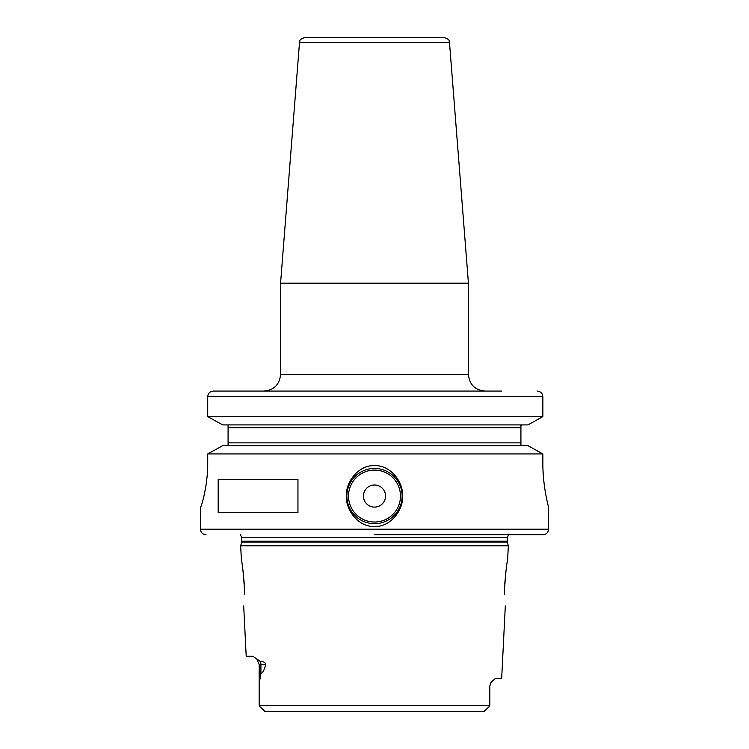 <?xml version="1.0" encoding="UTF-8"?>
<svg xmlns="http://www.w3.org/2000/svg" width="749" height="749" viewBox="0 0 749 749"><rect width="100%" height="100%" fill="white"/><g stroke="black" fill="none" stroke-linecap="round" stroke-linejoin="round"><path stroke-width="1.12" d="M244.352 586.748L244.38 587.899C243.21 571.412 242.227 562.377 241.421 560.795C242.227 562.368 243.21 571.403 244.38 587.899L244.38 594.219C243.547 609.574 243.547 609.574 244.38 594.219C243.547 609.574 243.547 609.574 244.38 594.219M244.221 583.434L242.835 569.184M242.264 565.476L242.142 564.755M243.687 605.875L246.206 656.293L252.909 656.293L260.38 661.498C263.723 661.545 265.502 662.575 265.736 664.588L259.182 664.588L256.72 658.689M259.182 664.588L259.182 703.798L259.622 681.113L260.914 673.417C262.543 673.342 264.154 670.392 265.736 664.588M259.182 703.798L259.191 706.026L265.165 711.55L483.835 711.55L489.809 706.026L489.818 705.249L489.696 706.138M507.579 560.795L508.328 545.787L240.672 545.787L241.421 560.795M264.453 711.288L263.564 710.436M263.133 710.005L259.191 706.026M489.687 706.157L486.784 709.088M486.476 709.397L484.566 711.269M286.071 711.55L483.835 711.55M275.098 711.55L265.165 711.55M259.182 705.249L489.818 705.249L489.612 686.683L490.979 682.442L495.407 678.397L501.68 678.397L505.313 605.875M504.62 587.899L504.62 594.219C505.453 609.574 505.453 609.574 504.62 594.219C505.453 609.574 505.453 609.574 504.62 594.219L504.62 587.899C505.79 571.403 506.773 562.368 507.579 560.795C506.773 562.377 505.79 571.412 504.62 587.899M506.24 568.631L504.779 583.462M374.5 534.739L543.025 534.739L374.5 534.739M207.707 462.91C207.913 486.148 201.05 507.906 200.535 507.11C201.05 507.906 207.913 486.148 207.707 462.91L207.707 453.941L542.847 453.941L542.847 462.91C542.66 486.129 548.68 507.522 548.549 507.11C548.792 507.869 542.679 486.513 542.847 462.91L542.847 463.004M542.978 469.707L543.39 476.439M544.017 482.815L544.795 488.591M374.5 465.672C390.154 464.82 403.383 481.682 402.606 496.081C403.393 510.444 390.098 527.315 374.5 526.453C358.846 527.296 345.607 510.434 346.394 496.035C345.607 481.663 358.921 464.792 374.5 465.672M374.5 468.434A27.629 27.629 0 0 1 402.129 496.063A27.629 27.629 0 0 1 374.5 523.682A27.629 27.629 0 0 1 346.871 496.063A27.629 27.629 0 0 1 374.5 468.434M543.025 534.739C546.377 534.411 548.221 532.567 548.549 529.215L200.451 529.215L200.535 507.11M218.184 512.634L218.184 479.482L297.952 479.482L297.952 512.634L218.184 512.634M542.847 453.941L527.933 445.636L542.847 453.941M222.771 445.636L207.707 453.941L222.771 445.636L527.933 445.636M210.244 392.027L213.484 391.072L501.736 391.072M542.145 393.946L542.847 396.605C542.482 393.216 540.572 391.381 537.127 391.072L538.213 391.175M539.402 391.53L540.319 392.017M527.933 424.917L222.771 424.917L207.707 416.622L542.847 416.622L527.933 424.917L542.847 416.622L542.847 396.605L207.707 396.605L207.819 395.5M522.1 445.571L520.92 445.009L520.92 425.554L522.1 424.992M521.473 425.217L520.939 425.535M520.939 445.018L521.463 445.346M222.771 424.917L207.707 416.622L207.707 396.605C208.072 393.216 210.001 391.371 213.484 391.072L228.08 391.072M485.006 391.072C474.941 390.089 469.417 384.565 468.434 374.5L280.566 374.5C279.583 384.565 274.059 390.089 263.994 391.072L374.5 391.072M520.92 424.917L520.92 427.679L520.92 424.917M520.92 442.874L520.92 445.636L520.92 442.874L228.08 442.874L228.08 445.636M228.08 424.917L228.08 442.874M207.707 416.622L207.707 396.605M208.185 394.386L208.531 393.759M468.434 374.5L468.434 283.178L280.566 283.178L280.566 374.5M299.506 42.543L449.494 42.543C448.267 41.017 451.507 40.081 443.988 37.45L305.012 37.45C297.493 40.081 300.733 41.017 299.506 42.543L280.566 283.178M374.5 485.006A11.048 11.048 0 0 0 363.452 496.063A11.048 11.048 0 0 0 374.5 507.11A11.048 11.048 0 0 0 385.548 496.063A11.048 11.048 0 0 0 374.5 485.006M260.38 661.498A8.286 7.387 -90 0 1 260.914 664.588L260.914 673.417M490.979 682.442L489.612 686.683M240.672 545.787L241.665 542.089L507.335 542.089L508.328 545.787M507.335 542.089L507.223 541.227L241.777 541.227L241.777 537.473L240.335 534.739M241.777 537.473L507.223 537.473L508.665 534.739M520.92 427.679L228.08 427.679M374.5 470.091A25.972 25.972 0 0 0 348.528 496.063A25.972 25.972 0 0 0 374.5 522.025A25.972 25.972 0 0 0 400.472 496.063A25.972 25.972 0 0 0 374.5 470.091M489.818 686.683L489.818 703.798M241.665 542.089L241.777 541.227M507.223 541.227L507.223 537.473M200.451 529.215C200.779 532.567 202.623 534.411 205.975 534.739M548.549 529.215L548.549 507.11M449.494 42.543L468.434 283.178"/></g></svg>

